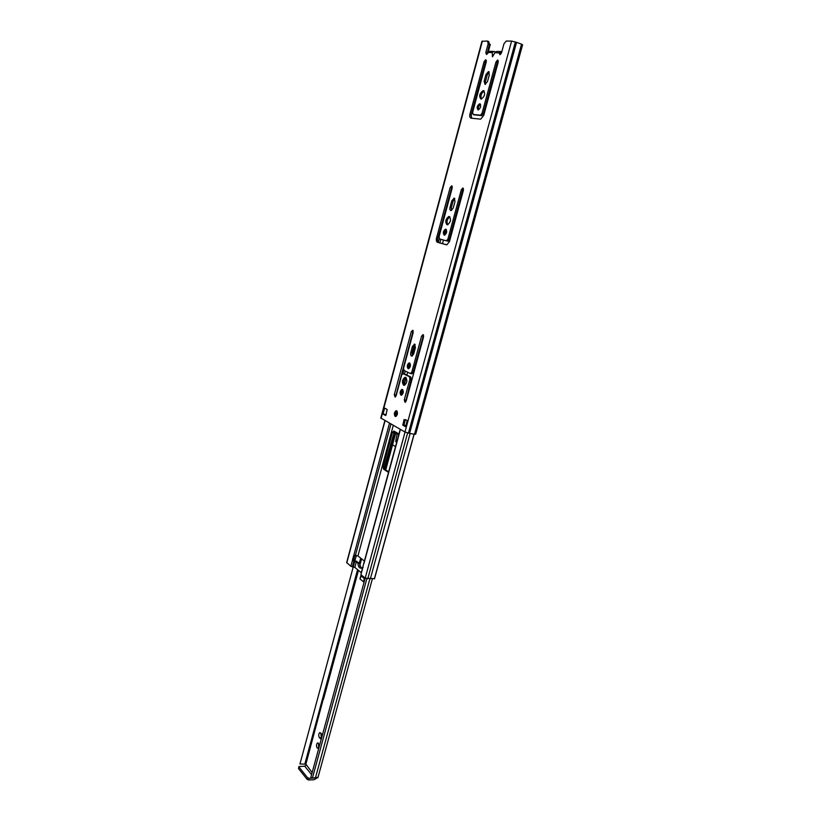 <?xml version="1.0" encoding="UTF-8"?>
<svg xmlns="http://www.w3.org/2000/svg" width="821" height="821" viewBox="0 0 821 821"><rect width="100%" height="100%" fill="white"/><g stroke="black" fill="none" stroke-linecap="round" stroke-linejoin="round"><path stroke-width="1.23" d="M481.014 99.125L481.188 99.125C484.862 96.293 485.57 93.45 483.323 90.587L483.169 90.587C479.495 93.399 478.776 96.252 481.014 99.125M403.593 385.213L404.343 385.326C407.134 382.997 407.585 380.349 405.707 377.373L404.979 377.27C402.187 379.569 401.726 382.227 403.593 385.213M444.202 235.124L444.541 235.145C446.87 233.297 447.291 231.327 445.803 229.233L445.475 229.203C443.145 231.04 442.724 233.02 444.202 235.124M447.014 224.738L447.466 224.769C450.739 222.173 451.334 219.423 449.241 216.508L448.82 216.477C445.546 219.053 444.941 221.803 447.014 224.738M395.147 416.391L395.732 416.493C397.662 414.851 397.98 412.963 396.666 410.818L396.091 410.726C394.152 412.347 393.844 414.236 395.147 416.391M400.915 395.117L401.469 395.199C403.439 393.536 403.768 391.638 402.434 389.493L401.89 389.411C399.909 391.063 399.581 392.961 400.915 395.117M408.068 368.65L408.591 368.721C410.623 367.038 410.962 365.129 409.607 362.985L409.094 362.923C407.062 364.596 406.713 366.505 408.068 368.65M478.089 109.911L478.233 109.911C480.849 107.89 481.352 105.847 479.751 103.795L479.618 103.785C477.001 105.796 476.498 107.838 478.089 109.911M498.316 60.713L497.228 62.529L495.956 62.047L482.05 113.277L480.511 115.176L473.153 114.468L472.629 112.333L486.289 61.729L485.724 59.687L484.082 61.667L469.951 114.109C469.468 116.459 469.838 117.814 471.049 118.173L480.675 119.148L483.743 115.402L498.244 62.006L497.608 59.984L495.956 62.047M486.371 60.426L485.344 62.15L471.213 114.54L471.582 118.224M488.474 71.56L485.94 74.578L484.123 81.269L485.088 84.44L487.52 81.443L489.337 74.721L488.474 71.56M489.275 72.125L487.202 75.05L485.396 81.731L485.468 84.347M463.465 188.614L462.572 190.174L461.289 189.795L447.897 239.147L446.347 240.799L439.543 238.932L439.061 236.694L452.227 187.927L451.714 185.782L450.165 187.506L436.536 238.049C436.064 240.348 436.403 241.774 437.542 242.328L446.829 244.832L449.467 241.559L463.444 190.123L462.9 187.988L461.289 189.795M452.268 186.418L437.798 238.398C437.336 240.686 437.665 242.113 438.804 242.667L446.542 244.832M454.208 198.169L451.807 200.806L450.062 207.251C449.651 209.334 450.011 210.443 451.15 210.597L453.243 207.97L454.998 201.494L454.208 198.169M454.834 198.631L453.079 201.176L451.334 207.621L451.509 210.494M412.737 330.268L411.28 331.725L394.296 394.716L395.086 397.066L396.143 395.681L401.726 375.012L402.824 373.586L409.484 376.706L409.946 379.025L404.271 399.93L405.092 402.331L406.179 400.925L423.574 336.877L423.102 334.588L421.604 336.056L411.824 372.108L410.356 373.504L404.014 370.456L403.573 368.167L413.189 332.526L412.737 330.268M413.179 330.801L395.599 396.748M423.544 335.101L413.096 372.354L411.978 373.791L410.644 373.555M414.687 344.204L412.44 346.411L410.777 352.578C410.367 354.805 410.767 355.996 411.978 356.15L413.722 353.902L415.395 347.704L414.687 344.204M415.098 344.543L413.712 346.667L412.039 352.835L412.347 356.016M484.226 91.08C481.301 93.04 480.357 95.718 481.393 99.105M406.005 377.568C403.552 379.764 403.08 382.329 404.579 385.265M446.378 229.664C444.674 231.122 444.182 232.918 444.91 235.042M449.877 216.877C447.127 218.93 446.398 221.547 447.671 224.728M396.984 411.085C395.506 412.635 395.219 414.389 396.112 416.339M402.783 389.78C401.274 391.33 400.966 393.085 401.838 395.055M409.987 363.303C408.448 364.832 408.109 366.597 408.961 368.588M480.511 104.329C478.674 105.735 478.048 107.572 478.612 109.819M497.228 62.529L483.323 113.729L481.783 115.628L474.169 114.827M462.572 190.174L449.179 239.496L447.845 241.158L446.347 240.799M404.137 373.822L410.767 376.952L411.218 379.261L405.605 402.023M487.931 41.255L488.69 41.553L489.449 44.231L487.007 54.217M501.241 53.488L500.543 53.149L500.451 54.484M386.127 414.564L384.279 414.256L385.942 415.19M405.42 419.541L404.024 424.621L405.687 426.253M386.003 415.036L387.153 409.474L384.618 408.088L383.017 414.051L385.542 415.467L386.003 415.036M404.076 419.51L402.885 425.196L405.564 426.704L407.237 420.547L405.358 419.716M501.764 51.897L500.984 51.518L499.26 52.647L499.886 54.709L501.549 52.688L503.961 43.8L506.218 41.06L511.596 41.071L516.573 42.343L409.607 433.365L404.958 432.031L380.8 418.012L481.948 41.307L487.428 41.05L488.177 43.739L485.837 52.441L486.432 54.463L489.737 51.354L492.98 51.405M500.984 51.518L500.543 53.149L494.971 52.585L492.467 56.793L492.261 52.544L488.043 52.472M492.261 52.544L493.903 51.415L495.504 51.887M516.573 42.343L521.54 44.149L414.513 434.288L409.607 433.365M494.971 52.585L496.746 51.456L500.225 51.507M488.228 52.01L490.281 44.437L489.46 44.19M414.513 434.288L415.672 434.258L522.577 44.827L521.54 44.149M485.765 61.154L470.997 115.884M451.827 186.952L442.088 223.014M384.279 414.256L383.017 414.051M437.798 238.398L436.536 238.049M471.213 114.54L469.951 114.109M448.902 241.292L448.523 240.758M449.641 240.912L447.897 241.148M388.528 472.352L383.53 469.171L383.109 466.821L392.459 432.308L393.864 431.035L398.955 434.001M447.445 224.441L448.03 224.595M452.894 225.816L453.695 226.021M446.234 229.736L444.787 235.093M443.463 240.009L442.457 243.683M415.149 344.594L412.142 355.688M410.059 363.395L408.745 368.239M407.668 372.211L406.898 375.074M406.179 377.732L404.24 384.875M402.875 389.913L401.592 394.655M397.107 411.249L395.845 415.898M393.28 425.381L357.946 555.909L364.391 561.102M408.725 388.456L409.463 388.826M450.873 233.338L451.478 234.159M394.388 431.343L384.372 466.985L384.792 469.345L388.661 471.829M362.359 568.45L360.922 574.649L365.181 578.189L374.54 578.651L414.143 434.288M400.217 429.342L362.41 568.44M361.291 568.163L359.157 562.99L353.81 560.096L354.528 556.464L355.565 555.427M363.221 567.219L361.189 568.194C359.229 568.296 358.13 566.531 357.894 562.888L352.548 559.994L353.8 555.376L357.946 555.909M384.885 420.609L346.667 562.549L350.844 566.295L354.836 567.393L361.24 572.678M356.386 561.656L354.836 567.393M441.955 222.984L442.714 223.168M353.8 561.133L356.95 561.39M357.894 562.888L359.157 562.99M318.569 747.767L318.569 743.374M318.435 743.2L317.614 742.882C316.321 744.134 316.157 745.837 317.132 747.972L317.963 748.3C319.256 747.028 319.42 745.335 318.435 743.2M318.025 777.282L312.391 778.164L310.82 777.436L405.04 432.082M365.099 578.436L361.384 575.357L360.08 578.754M322.191 735.729L321.545 733.902L319.851 732.578C318.538 733.841 318.374 735.544 319.359 737.679L321.329 738.879M356.355 555.407L299.952 763.971L305.884 764.166L312.144 772.582M390.457 444.551L392.551 444.828L395.527 446.614M323.392 698.599L305.884 764.166M321.493 738.305L320.816 733.061M393.752 432.4L398.626 433.981L398 437.48M396.605 442.642L395.701 441.431L397.066 433.734L398.626 433.981M397.066 433.734L393.608 432.924M395.548 432.934L394.942 434.145L395.548 432.934M312.391 778.164L366.823 578.826M358.469 570.39L323.628 698.763L322.961 698.486L323.484 699.297M311.58 774.655L304.735 766.198L298.926 766.557L298.536 768.61L298.865 766.793M307.547 777.713L309.117 778.318L308.665 779.95L307.095 779.345L307.547 777.713L298.967 767.009M315.038 777.918L309.117 778.318M307.095 779.345L298.536 768.61M308.665 779.95L313.94 779.755L316.701 778.175M304.735 766.198L306.059 765.1M364.114 582.068L363.457 581.812L364.329 578.6L360.901 575.747M363.457 581.812L360.029 578.949M364.329 578.6L364.986 578.856M485.344 62.15L484.082 61.667M487.202 75.05L485.94 74.578M451.427 187.886L450.165 187.506M453.079 201.176L451.807 200.806M412.542 331.992L411.28 331.725M422.887 336.323L421.604 336.056M413.712 346.667L412.44 346.411M404.958 432.031L511.596 41.071M482.399 41.05L381.057 418.423M515.403 41.902L408.448 433.16M487.099 52.934L485.837 52.441M489.449 44.231L488.177 43.739M404.024 424.621L402.742 424.406M404.168 425.411L402.885 425.196M412.039 352.835L410.777 352.578M395.568 394.942L394.296 394.716M404.425 373.873L403.162 373.637M410.767 376.952L409.484 376.706M411.218 379.261L409.946 379.025M405.553 400.155L404.271 399.93M413.096 372.354L411.824 372.108M451.334 207.621L450.062 207.251M438.804 242.667L437.542 242.328M449.179 239.496L447.897 239.147M485.396 81.731L484.123 81.269M483.323 113.729L482.05 113.277M481.681 115.617L480.408 115.176M474.425 114.909L473.153 114.468M362.656 568.265L360.922 574.649M352.548 559.994L350.844 566.295M353.861 561.143L352.312 566.88M400.412 429.445L363.929 563.575M407.616 432.975L367.767 578.815M410.11 433.519L370.322 578.918M354.282 555.201L353.954 556.422M385.059 420.701L346.77 562.908M439.286 238.778L438.311 242.38M403.778 370.261L402.885 373.576M389.482 423.226L353.8 555.376M440.856 239.291L439.861 242.954M405.246 371.041L404.476 373.894M390.919 424.047L355.411 555.396M353.266 556.361L354.528 556.464M352.64 558.66L353.902 558.762M353.081 560.856L356.201 561.112M393.721 432.503L392.459 432.308M384.792 469.345L383.53 469.171M384.372 466.985L383.109 466.821M395.763 432.985L385.737 469.951M361.599 558.855L359.66 566.018M396.882 441.606L395.701 441.431M369.881 578.826L315.397 778M384.772 469.325L391.484 444.561L395.435 432.965M304.868 763.93L357.566 569.641M359.188 563.647L360.686 558.116M320.241 738.705L321.391 738.684M319.359 737.679L320.929 737.658M489.049 71.807L488.392 71.56M454.577 198.354L453.921 198.159M414.81 344.276L414.195 344.143M411.978 373.791L410.705 373.545M447.845 241.158L446.573 240.81M481.783 115.628L480.511 115.176M480.275 104.021L479.618 103.785M409.7 363.036L409.094 362.923M402.475 389.523L401.89 389.411M396.676 410.818L396.091 410.726M449.723 216.734L448.82 216.477M446.121 229.387L445.475 229.203M405.81 377.424L404.979 377.27M484.082 90.915L483.169 90.587M414.02 434.278L374.355 578.918M354.179 555.212L354.805 555.263M317.891 777.764L372.282 579.226M359.988 578.784L360.84 575.665"/></g></svg>
